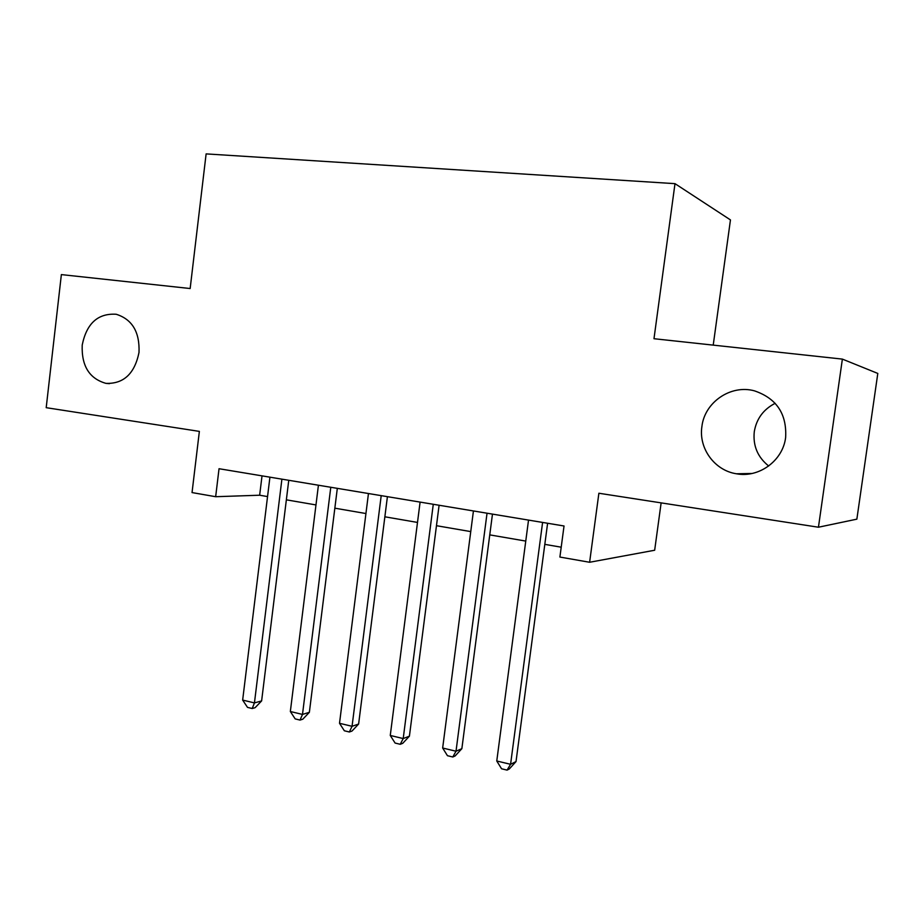 <?xml version="1.0" encoding="UTF-8"?>
<svg xmlns="http://www.w3.org/2000/svg" width="924" height="924" viewBox="0 0 924 924"><rect width="100%" height="100%" fill="white"/><g stroke="black" fill="none" stroke-linecap="round" stroke-linejoin="round"><path stroke-width="1.39" d="M139.004 352.506C134.627 373.712 123.62 383.991 105.96 383.368C89.339 378.655 81.416 365.881 82.213 345.045C86.625 323.377 97.967 313.121 116.228 314.264C132.236 319.334 139.824 332.086 139.004 352.506M768.676 466.008C757.634 457.149 752.829 445.703 754.284 431.681C756.467 418.826 763.42 409.367 775.167 403.303M785.631 437.537C782.871 460.764 758.904 478.124 736.44 473.781C714.518 470.501 698.475 448.267 701.905 426.518C704.596 402.31 730.722 384.245 754.481 390.852C776.564 398.394 786.948 413.952 785.631 437.537M713.224 345.126L730.457 219.912L674.994 183.657L206.121 153.892L190.159 288.531L61.365 274.601L46.2 407.68L199.365 431.392L192.042 492.573L215.662 496.708L259.656 495.218L267.544 496.581M674.994 183.657L653.984 338.715L842.376 359.101L877.8 373.435L856.86 519.161L818.445 527.223L598.879 493.243L589.616 562.266L654.666 550.242L661.134 502.875M842.376 359.101L818.445 527.223M589.616 562.266L559.898 557.057L564.033 525.987L219.034 468.722L215.662 496.708M286.359 499.826L315.973 504.931M334.846 508.177L365.939 513.536M384.858 516.793L417.498 522.43M436.474 525.698L470.755 531.6M489.766 534.88L525.768 541.083M544.813 544.363L561.214 547.193M262.023 475.86L259.656 495.218M542.596 522.43L510.579 764.298L496.766 760.995L528.528 520.096M547.609 523.261L516.019 761.584L510.579 764.298L507.068 770.108L501.559 768.78L496.766 760.995M516.019 761.584L509.263 768.999L507.068 770.108M487.04 513.213L456.017 751.224L442.654 748.024L473.434 510.949M492.469 514.114L461.861 748.671L456.017 751.224L452.795 756.987L447.459 755.705L442.654 748.024M461.861 748.671L455.139 755.947L452.795 756.987M433.275 504.285L403.211 738.565L390.263 735.458L420.097 502.102M439.096 505.255L409.413 736.162L403.211 738.565L400.242 744.294L395.091 743.046L390.263 735.458M409.413 736.162L402.748 743.312L400.242 744.294M381.208 495.645L352.056 726.299L339.512 723.296L368.457 493.532M387.41 496.673L358.616 724.046L352.056 726.299L349.353 731.993L344.352 730.78L339.512 723.296M358.616 724.046L351.986 731.069L349.353 731.993M330.78 487.271L302.494 714.425L290.344 711.515L318.422 485.216M337.318 488.357L309.367 712.312L302.494 714.425L300.023 720.073L295.183 718.895L290.344 711.515M309.367 712.312L302.795 719.207L300.023 720.073M281.901 479.163L254.447 702.91L242.654 700.08L269.923 477.165M288.762 480.295L261.619 700.923L254.447 702.91L252.206 708.512L247.505 707.38L242.654 700.08M261.619 700.923L255.082 707.703L252.206 708.512M105.96 383.368L109.448 383.656M736.44 473.781L752.021 473.481"/></g></svg>

